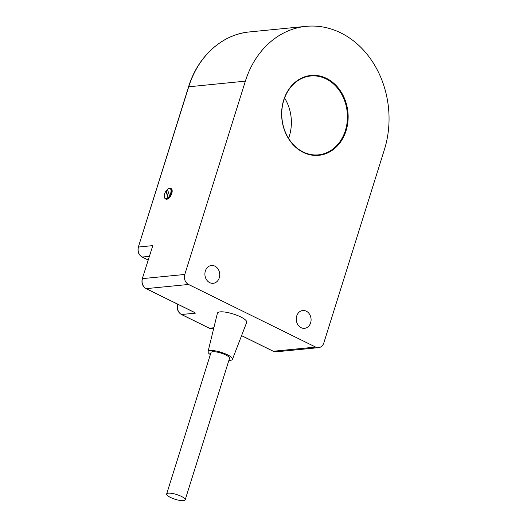<?xml version="1.0" encoding="UTF-8"?>
<svg xmlns="http://www.w3.org/2000/svg" width="527" height="527" viewBox="0 0 527 527"><rect width="100%" height="100%" fill="white"/><g stroke="black" fill="none" stroke-linecap="round" stroke-linejoin="round"><path stroke-width="0.79" d="M345.376 130.584A39.624 32.773 -95.6 0 1 318.479 154.852A39.624 32.773 -95.6 0 1 283.816 100.255A39.624 32.773 -95.6 0 1 310.713 75.987A39.624 32.773 -95.6 0 1 345.376 130.584M346.061 130.749A40.131 33.194 84.4 0 0 309.336 75.657A40.131 33.194 84.4 0 0 289.244 139.76A40.131 33.194 84.4 0 0 346.061 130.749M288.559 138.344A39.624 32.773 84.4 0 0 284.58 98.015M194.305 312.327L146.21 288.638L188.534 284.461A7.668 6.344 -95.6 0 1 184.793 274.455L245.371 81.145A89.471 73.997 84.4 0 1 306.108 26.35A89.471 73.997 84.4 0 1 384.394 149.635L323.815 342.945A7.668 6.344 -95.6 0 1 318.604 347.642A7.668 6.344 -95.6 0 1 315.64 347.082L273.309 351.252L241.583 335.62M188.534 284.461L315.64 347.082M219.272 277.834A8.946 7.398 -95.6 0 1 213.198 283.315A8.946 7.398 -95.6 0 1 205.365 270.983A8.946 7.398 -95.6 0 1 211.439 265.503A8.946 7.398 -95.6 0 1 219.272 277.834M310.627 322.84A8.946 7.398 -95.6 0 1 304.553 328.321A8.946 7.398 -95.6 0 1 296.721 315.989A8.946 7.398 -95.6 0 1 302.794 310.515A8.946 7.398 -95.6 0 1 310.627 322.84M142.283 278.711L152.81 245.622L142.283 278.711C141.308 283.151 142.567 286.451 146.051 288.612A1.021 0.514 116.2 0 1 145.926 288.486M170.88 188.455A5.883 2.938 116.2 0 1 171.091 188.541A5.883 2.938 116.2 0 1 171.776 193.488A5.883 2.938 116.2 0 1 165.893 199.087A5.883 2.938 116.2 0 1 165.702 198.975M210.339 354.605A12.8 3.287 17.4 0 1 208.02 351.687L217.414 313.222A15.336 3.939 17.4 0 1 220.148 311.872A15.336 3.939 17.4 0 1 237.242 315.403A15.336 3.939 17.4 0 1 246.682 322.392L232.44 359.342A12.8 3.287 17.4 0 1 228.876 360.415M164.371 196.67L164.45 197.177A5.883 2.938 -63.8 0 0 165.491 198.896A5.883 2.938 -63.8 0 0 168.423 198.02L167.929 197.506A5.369 2.681 116.2 0 1 164.371 196.67A5.369 2.681 116.2 0 1 165.933 191.11L166.229 190.985A5.883 2.938 116.2 0 1 167.5 189.457M167.929 197.506L165.933 191.11M169.457 195.734L167.467 189.345A5.369 2.681 116.2 0 1 168.245 188.804A5.369 2.681 116.2 0 1 171.012 190.115A5.369 2.681 116.2 0 1 169.457 195.734L169.957 196.255A5.883 2.938 -63.8 0 0 170.689 188.343A5.883 2.938 -63.8 0 0 168.693 188.561L168.245 188.804M169.957 196.255A5.883 2.938 116.2 0 1 168.423 198.02L166.229 190.985M168.37 493.193A9.717 2.497 -162.6 0 0 166.651 494.01A9.717 2.497 -162.6 0 0 175.175 499.293A9.717 2.497 -162.6 0 0 185.188 499.82A9.717 2.497 -162.6 0 0 179.127 495.4A9.717 2.497 -162.6 0 0 168.37 493.193M166.651 494.01L210.978 352.563A9.717 2.497 17.4 0 1 212.697 351.746A9.717 2.497 17.4 0 1 223.455 353.953A9.717 2.497 17.4 0 1 229.515 358.367L185.188 499.82M208.02 351.687A12.8 3.287 17.4 0 1 210.299 350.567A12.8 3.287 17.4 0 1 224.568 353.505A12.8 3.287 17.4 0 1 232.44 359.342M184.793 274.455L142.468 278.625A7.668 6.344 -95.6 0 0 146.21 288.638A1.021 0.514 116.2 0 1 146.051 288.612L195.049 312.748M148.166 259.949L142.25 257.038A7.668 6.344 -95.6 0 1 138.509 247.031L152.81 245.622M245.371 81.145L188.567 86.81C197.796 56.376 222.282 34.275 249.482 31.93A89.471 73.997 -95.6 0 0 188.745 86.724L138.331 247.117C137.356 251.557 138.608 254.857 142.092 257.011A1.021 0.514 116.2 0 1 141.974 256.893M195.86 313.097L181.558 314.507A1.021 0.514 116.2 0 1 181.4 314.481A1.021 0.514 116.2 0 1 181.281 314.355M213.863 327.761L209.364 328.202A1.021 0.514 116.2 0 1 209.206 328.176L212.328 328.762A7.668 6.344 -95.6 0 1 209.364 328.202L181.558 314.507A7.668 6.344 -95.6 0 1 177.816 304.494L177.882 304.29M241.57 335.666L273.157 351.226L276.28 351.812A7.668 6.344 -95.6 0 1 273.309 351.252A1.021 0.514 116.2 0 1 273.157 351.226A1.021 0.514 116.2 0 1 273.039 351.12M209.087 328.071A1.021 0.514 116.2 0 0 209.206 328.176L181.4 314.481C177.915 312.32 176.664 309.02 177.639 304.58L178.218 304.454M149.293 256.346L142.25 257.038A1.021 0.514 116.2 0 1 142.092 257.011L148.146 259.995M318.604 347.642L276.28 351.812M177.639 304.58L177.751 304.224M138.331 247.117L188.567 86.81M306.108 26.35L249.482 31.93M171.091 188.541L170.689 188.343M165.893 199.087L165.491 198.896M212.328 328.762L213.646 328.631"/></g></svg>
